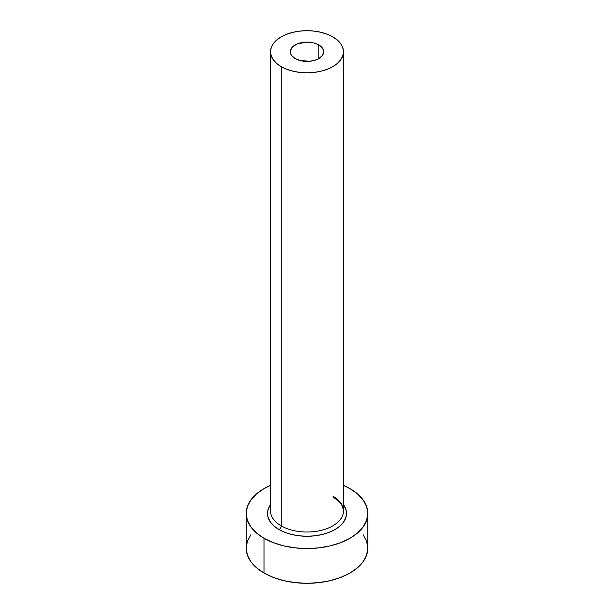 <?xml version="1.0" encoding="UTF-8"?>
<svg xmlns="http://www.w3.org/2000/svg" width="614" height="614" viewBox="0 0 614 614"><rect width="100%" height="100%" fill="white"/><g stroke="black" fill="none" stroke-linecap="round" stroke-linejoin="round"><path stroke-width="0.92" d="M295.18 58.591A16.724 9.655 180 0 1 290.276 51.76A16.724 9.655 180 0 1 300.599 42.842A16.724 9.655 180 0 1 318.819 44.937L318.819 58.591L316.287 59.788L310.262 61.231L300.599 60.679L295.18 58.591L291.55 55.46L290.599 53.648L290.276 51.76L291.55 48.069L293.101 46.395L297.713 43.732L307 42.105L313.401 42.842L316.287 43.732L320.899 46.395L323.401 49.88L323.724 51.76L322.45 55.46L318.819 58.591L318.819 44.937A16.724 9.655 180 0 1 323.724 51.76A16.724 9.655 180 0 1 313.401 60.679A16.724 9.655 180 0 1 295.18 58.591M270.851 508.139A36.479 21.06 0 0 0 281.204 525.86A3.039 1.758 -60 0 1 279.055 529.583A39.519 22.818 180 0 1 270.521 504.67L268.241 508.998L267.481 513.45L268.241 517.901L270.49 522.176L274.143 526.121L279.055 529.583A3.039 1.758 120 0 0 281.204 525.86A36.479 21.06 0 0 0 320.961 530.419A36.479 21.06 0 0 0 343.479 510.963L343.479 51.76A36.479 21.06 180 0 1 320.961 71.216A36.479 21.06 180 0 1 281.204 66.657L281.204 525.86L281.204 66.657A36.479 21.06 180 0 1 270.521 51.76A36.479 21.06 180 0 1 293.039 32.304A36.479 21.06 180 0 1 332.796 36.871A36.479 21.06 180 0 1 343.479 51.76L342.781 47.654L340.701 43.701L337.332 40.063L332.796 36.871L327.27 34.246L320.961 32.304L314.115 31.107L307 30.7L299.885 31.107L293.039 32.304L286.73 34.246L281.204 36.871L276.668 40.063L273.299 43.701L271.219 47.654L270.521 51.76L271.219 55.874L273.299 59.819L276.668 63.465L281.204 66.657L286.73 69.275L293.039 71.216L299.885 72.421L307 72.82L314.115 72.421L320.961 71.216L327.27 69.275L332.796 66.657L337.332 63.465L340.701 59.819L342.781 55.874L343.479 51.76M250.827 534.763L247.365 541.348L246.199 548.195A60.801 35.105 0 0 0 264.005 573.015L264.005 538.271L273.222 542.63L283.729 545.877L295.142 547.872L307 548.548L318.858 547.872L330.271 545.877L340.778 542.63L349.995 538.271L357.555 532.952L363.173 526.881L366.635 520.296L367.801 513.45L366.635 506.596L363.173 500.011L357.555 493.948L349.995 488.629L343.479 485.367A60.801 35.105 180 0 1 349.995 488.629A60.801 35.105 180 0 1 367.801 513.45A60.801 35.105 180 0 1 330.271 545.877A60.801 35.105 180 0 1 264.005 538.271L264.005 573.015A60.801 35.105 0 0 0 330.271 580.629A60.801 35.105 0 0 0 367.801 548.195L366.635 541.348L363.173 534.763M264.005 538.271A60.801 35.105 180 0 1 246.199 513.45A60.801 35.105 180 0 1 270.521 485.367L264.005 488.629L256.445 493.948L250.827 500.011L247.365 506.596L246.199 513.45L247.365 520.296L250.827 526.881L256.445 532.952L264.005 538.271M343.479 504.67L345.759 508.998L346.519 513.45L345.759 517.901L343.51 522.176L339.857 526.121L334.945 529.583L328.958 532.415L322.127 534.525L314.713 535.822L307 536.26L299.287 535.822L291.873 534.525L285.042 532.415L279.055 529.583A39.519 22.818 180 0 0 328.989 532.407A39.519 22.818 180 0 0 343.479 504.67M246.199 513.45L246.199 548.195L247.365 555.048L250.827 561.633L256.445 567.697L264.005 573.015L273.222 577.383L283.729 580.629L295.142 582.625L307 583.3L318.858 582.625L330.271 580.629L340.778 577.383L349.995 573.015L357.555 567.697L363.173 561.633L366.635 555.048L367.801 548.195L367.801 513.45M270.521 51.76L270.521 510.963A36.479 21.06 0 0 0 281.204 525.86A36.479 21.06 0 0 0 318.658 530.918A36.479 21.06 0 0 0 343.149 513.795A36.479 21.06 0 0 0 332.796 496.074M343.479 510.963L342.604 506.765C341.207 503.38 338.153 500.28 333.425 497.463"/></g></svg>

